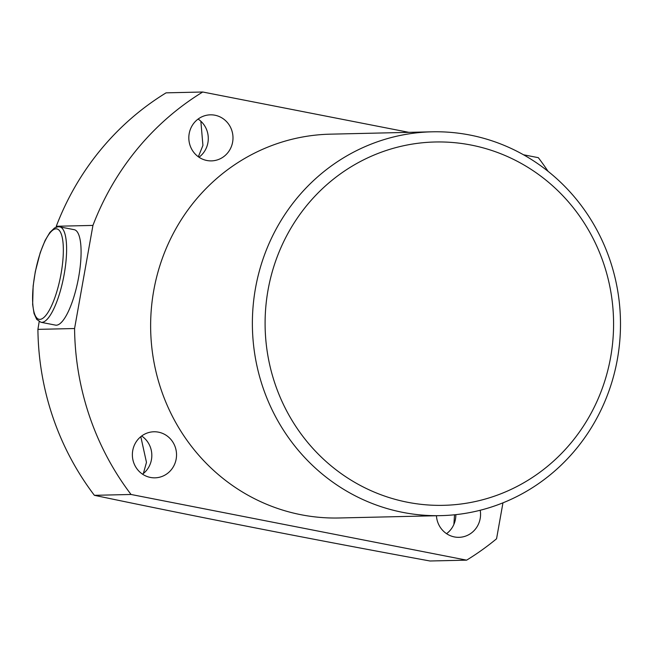 <?xml version="1.0" encoding="UTF-8"?>
<svg xmlns="http://www.w3.org/2000/svg" width="653" height="653" viewBox="0 0 653 653"><rect width="100%" height="100%" fill="white"/><g stroke="black" fill="none" stroke-linecap="round" stroke-linejoin="round"><path stroke-width="0.98" d="M610.653 357.183A181.722 174.237 88.7 0 0 471.148 145.064A181.722 174.237 88.7 0 0 268.024 290.136A181.722 174.237 88.7 0 0 407.521 502.255A181.722 174.237 88.7 0 0 610.653 357.183M255.47 288.316A191.958 184.056 -91.3 0 1 432 131.816A191.958 184.056 -91.3 0 1 617.395 359.142A191.958 184.056 -91.3 0 1 440.865 515.633A191.958 184.056 -91.3 0 1 255.47 288.316M198.324 156.761L202.928 145.431L200.855 121.221M56.101 227.195L56.28 226.264A271.297 260.131 -91.3 0 1 166.082 92.848L202.74 92.008L408.925 132.355M198.112 119.058A23.035 22.088 -91.3 0 1 207.915 142.672A23.035 22.088 -91.3 0 1 198.994 157.226M232.623 142.109A23.035 22.088 -91.3 0 1 211.441 160.883A23.035 22.088 -91.3 0 1 189.19 133.604A23.035 22.088 -91.3 0 1 210.372 114.83A23.035 22.088 -91.3 0 1 232.623 142.109M141.652 436A23.035 22.088 -91.3 0 1 151.455 459.622A23.035 22.088 -91.3 0 1 142.534 474.176M176.163 459.051A23.035 22.088 -91.3 0 1 154.981 477.833A23.035 22.088 -91.3 0 1 132.739 450.554A23.035 22.088 -91.3 0 1 153.92 431.772A23.035 22.088 -91.3 0 1 176.163 459.051M455.843 514.646A23.035 22.088 -91.3 0 1 455.476 519.119A23.035 22.088 -91.3 0 1 446.554 533.672M480.208 510.262A23.035 22.088 -91.3 0 1 480.184 518.547A23.035 22.088 -91.3 0 1 459.002 537.329A23.035 22.088 -91.3 0 1 436.433 515.739M432 131.816L330.255 134.167A191.958 184.056 88.7 0 0 153.724 290.667A191.958 184.056 88.7 0 0 339.119 517.984L440.865 515.633M143.358 473.539L146.476 462.381L140.803 436.669M453.884 524.4L454.529 514.784M502.957 502.834L496.558 538.782A271.297 260.131 88.7 0 1 466.634 560.152L429.976 560.992C311.481 539.247 199.614 517.364 94.391 495.325A271.297 260.131 -91.3 0 1 37.915 329.365L39.188 321.611M548.079 171.347A271.297 260.131 88.7 0 0 538.325 157.675L523.469 154.769M202.74 92.008A271.297 260.131 88.7 0 0 92.938 225.416L56.28 226.264M92.938 225.416L74.573 328.524L37.915 329.365M74.573 328.524A271.297 260.131 88.7 0 0 131.049 494.476L94.391 495.325M131.049 494.476L466.634 560.152M74.132 229.668A48.632 13.517 101.1 0 1 74.197 229.685A48.632 13.517 101.1 0 1 74.262 229.693A48.632 13.517 101.1 0 1 78.099 280.113A48.632 13.517 101.1 0 1 55.521 325.129A48.632 13.517 101.1 0 1 55.456 325.121M39.058 319.301A46.069 12.807 -78.9 0 0 60.492 276.774A46.069 12.807 -78.9 0 0 56.876 228.901A46.069 12.807 -78.9 0 0 35.442 271.428A46.069 12.807 -78.9 0 0 39.058 319.301M74.197 229.685L59.717 226.852A48.632 13.517 101.1 0 1 59.782 226.86A48.632 13.517 101.1 0 1 63.619 277.28A48.632 13.517 101.1 0 1 41.041 322.296A48.632 13.517 101.1 0 1 40.976 322.288M59.717 226.852L58.035 226.754L54.583 227.93L49.865 232.452L45.073 240.508L40.233 252.638L35.295 271.672L33.148 285.99L32.65 304.502L34.054 313.505L36.69 319.358L40.935 322.28L55.521 325.129"/></g></svg>
